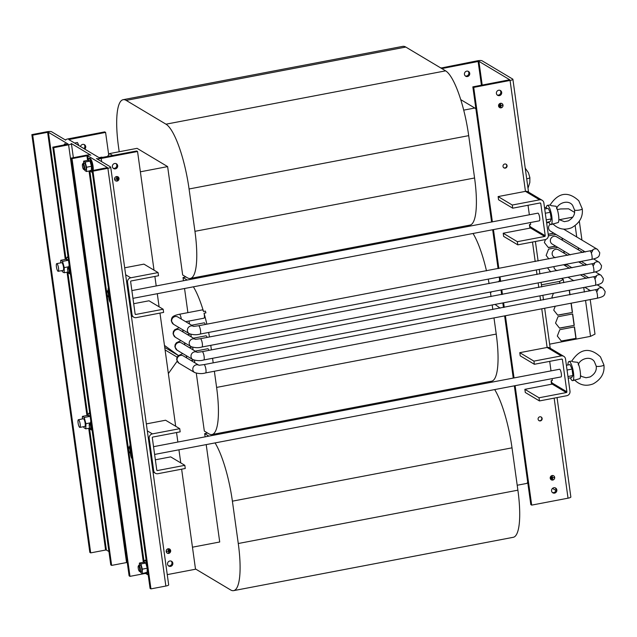 <?xml version="1.0" encoding="UTF-8"?>
<svg xmlns="http://www.w3.org/2000/svg" width="637" height="637" viewBox="0 0 637 637"><rect width="100%" height="100%" fill="white"/><g stroke="black" fill="none" stroke-linecap="round" stroke-linejoin="round"><path stroke-width="0.96" d="M505.961 164.155A2.118 2.015 -59.1 0 1 503.795 167.77M507.068 165.684A2.118 2.015 120.9 0 0 503.939 164.362A2.118 2.015 120.9 0 0 503.963 167.881A2.118 2.015 120.9 0 0 507.068 165.684M498.675 90.247A2.771 2.628 120.9 0 0 497.624 95.311A2.771 2.628 120.9 0 0 501.653 93.384A2.771 2.628 120.9 0 0 498.675 90.247M497.218 95.009A2.771 2.628 120.9 0 0 500.005 90.343M541.036 416.94A2.118 2.015 -59.1 0 1 538.87 420.555M542.143 418.469A2.118 2.015 120.9 0 0 539.013 417.147A2.118 2.015 120.9 0 0 539.037 420.667A2.118 2.015 120.9 0 0 542.143 418.469M553.832 487.751A2.771 2.628 120.9 0 0 552.781 492.815A2.771 2.628 120.9 0 0 556.81 490.888A2.771 2.628 120.9 0 0 553.832 487.751M552.375 492.512A2.771 2.628 120.9 0 0 555.161 487.846M466.714 71.153A2.771 2.628 120.9 0 0 465.663 76.217A2.771 2.628 120.9 0 0 469.692 74.29A2.771 2.628 120.9 0 0 466.714 71.153M465.257 75.914A2.771 2.628 120.9 0 0 468.044 71.248M554.134 257.093A4.236 4.021 -59.1 0 1 553.999 250.007A4.236 4.021 -59.1 0 1 558.474 249.823M555.934 270.048A4.236 4.021 -59.1 0 1 553.935 266.592M552.335 244.138A4.236 4.021 -59.1 0 1 552.199 237.052A4.236 4.021 -59.1 0 1 556.674 236.868M550.535 231.183A4.236 4.021 -59.1 0 1 550.217 224.24M171.146 561.086A2.771 2.628 -59.1 0 1 168.359 565.752M169.816 560.998A2.771 2.628 -59.1 0 1 172.802 564.135A2.771 2.628 -59.1 0 1 168.773 566.062A2.771 2.628 -59.1 0 1 169.816 560.998M115.99 163.59A2.771 2.628 -59.1 0 1 113.203 168.248M114.66 163.494A2.771 2.628 -59.1 0 1 117.638 166.631A2.771 2.628 -59.1 0 1 113.609 168.558A2.771 2.628 -59.1 0 1 114.66 163.494M84.028 144.488A2.771 2.628 -59.1 0 1 83.893 148.588M80.485 146.55A2.771 2.628 -59.1 0 1 84.49 144.703A2.771 2.628 -59.1 0 1 84.769 149.106M115.615 180.773A2.277 2.166 -59.1 0 1 116.475 176.608A2.277 2.166 -59.1 0 1 118.936 179.188A2.277 2.166 -59.1 0 1 115.615 180.773L115.568 180.741A2.277 2.166 -59.1 0 1 114.564 179.236M116.101 176.664A2.277 2.166 -59.1 0 1 117.933 176.847M116.475 176.56A2.325 2.214 -59.1 0 1 118.984 179.196A2.325 2.214 -59.1 0 1 115.592 180.82A2.325 2.214 -59.1 0 1 116.475 176.56M117.956 176.799A2.325 2.214 -59.1 0 1 118.96 178.368M117.423 180.94A2.325 2.214 -59.1 0 1 115.568 180.804M167.213 552.972L167.268 552.996A2.277 2.166 -59.1 0 1 168.128 548.831A2.277 2.166 -59.1 0 1 170.581 551.411A2.277 2.166 -59.1 0 1 166.217 551.459M167.746 548.887A2.277 2.166 -59.1 0 1 169.577 549.07L169.609 549.086M168.12 548.783A2.325 2.214 -59.1 0 1 170.628 551.419A2.325 2.214 -59.1 0 1 167.244 553.043A2.325 2.214 -59.1 0 1 168.12 548.783M169.601 549.03A2.325 2.214 -59.1 0 1 170.605 550.599M169.068 553.163A2.325 2.214 -59.1 0 1 167.213 553.027M85.159 162.037L83.646 161.129L88.535 160.198L90.048 161.097L85.159 162.037L86.568 167.228L86.473 171.512L84.96 170.612L84.713 169.705M83.925 167.109A2.715 0.645 79.2 0 1 83.527 169.291A2.715 0.645 79.2 0 1 82.468 166.241A2.715 0.645 79.2 0 1 82.539 164.115A2.715 0.645 79.2 0 1 83.925 167.109M82.539 164.115L82.929 163.51A3.257 0.78 79.2 0 1 83.097 163.383A3.257 0.78 79.2 0 1 84.578 167.101A3.257 0.78 79.2 0 1 84.315 169.776A3.257 0.78 79.2 0 1 84.108 169.713L83.527 169.291M83.097 163.383L84.45 163.12A3.257 0.78 79.2 0 1 85.931 166.846A3.257 0.78 79.2 0 1 85.669 169.522L84.315 169.776M140.928 563.96L139.415 563.06L144.304 562.121L145.817 563.028L140.928 563.96L142.338 569.152L142.242 573.443L140.729 572.536L140.482 571.628M138.237 568.172A2.715 0.645 79.2 0 1 138.317 566.046A2.715 0.645 79.2 0 1 139.694 569.04A2.715 0.645 79.2 0 1 139.304 571.222A2.715 0.645 79.2 0 1 138.237 568.172M138.317 566.046L138.699 565.441A3.257 0.78 79.2 0 1 138.866 565.306A3.257 0.78 79.2 0 1 140.355 569.024A3.257 0.78 79.2 0 1 140.092 571.707A3.257 0.78 79.2 0 1 139.885 571.644L139.304 571.222M138.866 565.306L140.22 565.051A3.257 0.78 79.2 0 1 141.701 568.769A3.257 0.78 79.2 0 1 141.438 571.445L140.092 571.707M128.682 447.564A2.715 0.645 79.2 0 1 130.059 450.558A2.715 0.645 79.2 0 1 129.669 452.74A2.715 0.645 79.2 0 1 128.602 449.69A2.715 0.645 79.2 0 1 128.682 447.564L129.064 446.959A3.257 0.78 79.2 0 1 129.239 446.824A3.257 0.78 79.2 0 1 130.72 450.542A3.257 0.78 79.2 0 1 130.776 451.028A3.91 0.932 -100.8 0 0 130.545 454.635A3.91 0.932 -100.8 0 0 132.058 458.656A3.91 0.932 -100.8 0 0 132.074 458.664M110.4 302.559A3.91 0.932 -100.8 0 0 110.416 302.575A3.91 0.932 -100.8 0 1 108.887 298.546A3.91 0.932 -100.8 0 1 109.142 294.931L109.349 294.891M109.357 294.987A3.91 0.932 -100.8 0 0 109.349 294.979A3.91 0.932 -100.8 0 0 109.142 294.931A3.257 0.78 79.2 0 0 109.062 294.453A3.257 0.78 79.2 0 0 107.573 290.727L108.736 290.512M108.72 297.129A3.257 0.78 79.2 0 1 108.593 297.065L108.011 296.643A2.715 0.645 79.2 0 1 106.944 293.593A2.715 0.645 79.2 0 1 107.024 291.467A2.715 0.645 79.2 0 1 108.401 294.461A2.715 0.645 79.2 0 1 108.011 296.643M525.222 168.144L528.407 172.691L529.865 177.564A3.91 0.788 172.1 0 1 529.873 177.572A3.91 0.788 172.1 0 1 526.703 178.79M132.95 298.347L539.356 220.832A3.91 0.932 -100.8 0 0 539.611 217.225A3.91 0.932 -100.8 0 0 538.098 213.204A3.91 0.932 -100.8 0 0 537.891 213.156L131.875 290.591M546.267 208.729A9.77 2.333 79.2 0 1 547.39 205.377A9.77 2.333 79.2 0 1 547.876 205.504A9.77 2.333 79.2 0 1 551.65 215.489A9.77 2.333 79.2 0 1 551.045 224.574A9.77 2.333 79.2 0 1 550.503 224.463A9.77 2.333 79.2 0 1 548.776 221.867M551.045 224.574L558.307 222.488A9.412 2.245 79.2 0 0 558.545 215.187A9.412 2.245 79.2 0 0 556.053 206.245L551.3 205.695L550.105 205.003L547.39 205.377M558.848 219.502L564.366 221.66L568.419 220.848C573.189 217.95 575.219 214.311 574.518 209.939A3.91 0.788 -7.9 0 0 574.526 209.955A3.91 0.788 -7.9 0 0 574.662 210.122A3.91 0.788 -7.9 0 0 578.953 210.122A3.91 0.788 -7.9 0 0 582.266 208.88A3.91 0.788 -7.9 0 0 582.266 208.864L578.786 200.766C569.574 192.247 559.429 190.829 550.097 205.01M567.925 364.977A9.77 2.333 79.2 0 1 569.048 361.474A9.77 2.333 79.2 0 1 569.534 361.593A9.77 2.333 79.2 0 1 573.308 371.586A9.77 2.333 79.2 0 1 572.711 380.663A9.77 2.333 79.2 0 1 572.161 380.552A9.77 2.333 79.2 0 1 570.37 377.821M572.711 380.663L579.965 378.585A9.412 2.245 79.2 0 0 580.203 371.275A9.412 2.245 79.2 0 0 577.711 362.342L572.958 361.792L571.771 361.099M580.506 375.591L581.708 376.491L586.024 377.749L590.085 376.945C594.847 374.046 596.877 370.408 596.184 366.036A3.91 0.788 -7.9 0 0 596.184 366.044A3.91 0.788 -7.9 0 0 596.32 366.211A3.91 0.788 -7.9 0 0 600.611 366.219A3.91 0.788 -7.9 0 0 603.924 364.977A3.91 0.788 -7.9 0 0 603.924 364.961L600.452 356.863C591.232 348.343 581.087 346.926 571.755 361.099L569.048 361.474M154.608 454.444L561.014 376.929A3.91 0.932 -100.8 0 0 561.269 373.314A3.91 0.932 -100.8 0 0 559.756 369.301A3.91 0.932 -100.8 0 0 559.549 369.253L153.533 446.688M193.417 338.183L205.966 335.787A4.236 1.011 79.2 0 1 207.121 337.411M191.626 325.228L204.174 322.832A4.236 1.011 79.2 0 1 205.321 324.456M195.217 351.138L207.766 348.742A4.236 1.011 79.2 0 1 208.92 350.366M89.307 426.209A2.715 0.645 79.2 0 1 89.387 424.083A2.715 0.645 79.2 0 1 90.765 427.077A2.715 0.645 79.2 0 1 90.374 429.258A2.715 0.645 79.2 0 1 89.307 426.209M89.387 424.083L89.769 423.478A3.257 0.78 79.2 0 1 89.936 423.342A3.257 0.78 79.2 0 1 91.425 427.069A3.257 0.78 79.2 0 1 91.163 429.744A3.257 0.78 79.2 0 1 90.956 429.68L90.374 429.258M57.999 271.258A3.91 0.932 -100.8 0 0 58.206 271.306A3.91 0.932 -100.8 0 0 58.461 267.691A3.91 0.932 -100.8 0 0 56.948 263.67A3.91 0.932 -100.8 0 0 56.741 263.63A3.91 0.932 -100.8 0 0 56.486 267.237A3.91 0.932 -100.8 0 0 57.999 271.258M56.741 263.63L61.717 262.675A3.91 0.932 79.2 0 1 61.916 262.723A3.91 0.932 79.2 0 1 63.437 266.744A3.91 0.932 79.2 0 1 63.182 270.359L58.206 271.306M68.892 263.073L68.454 260.246L66.638 259.163L60.746 260.286L60.69 262.874M69.107 270.988A2.715 0.645 79.2 0 1 68.708 273.169A2.715 0.645 79.2 0 1 67.649 270.112A2.715 0.645 79.2 0 1 67.721 267.994A2.715 0.645 79.2 0 1 69.107 270.988M67.721 267.994L68.111 267.389A3.257 0.78 79.2 0 1 68.278 267.253A3.257 0.78 79.2 0 1 69.759 270.972A3.257 0.78 79.2 0 1 69.497 273.647A3.257 0.78 79.2 0 1 69.29 273.591L68.708 273.169M78.606 419.767A3.91 0.932 -100.8 0 0 78.407 419.719A3.91 0.932 -100.8 0 0 78.152 423.334A3.91 0.932 -100.8 0 0 79.665 427.355A3.91 0.932 -100.8 0 0 79.864 427.395A3.91 0.932 -100.8 0 0 80.119 423.788A3.91 0.932 -100.8 0 0 78.606 419.767M78.407 419.719L83.375 418.772A3.91 0.932 79.2 0 1 83.582 418.82A3.91 0.932 79.2 0 1 85.095 422.841A3.91 0.932 79.2 0 1 84.84 426.448L79.864 427.395M90.55 419.162L90.112 416.343L88.296 415.26L82.412 416.383L82.348 418.971M66.383 144.567A6.593 1.577 -100.8 0 0 65.93 144.129M552.136 475.544A2.325 2.214 120.9 0 0 551.26 479.796A2.325 2.214 120.9 0 0 554.644 478.18A2.325 2.214 120.9 0 0 552.136 475.544M551.228 479.78A2.325 2.214 120.9 0 0 553.083 479.924M553.593 475.831A2.277 2.166 120.9 0 0 551.761 475.648M552.757 480.011A2.277 2.166 120.9 0 0 553.617 475.847A2.277 2.166 120.9 0 0 550.304 477.432A2.277 2.166 120.9 0 0 552.757 480.011M500.483 103.313A2.325 2.214 120.9 0 0 499.607 107.573A2.325 2.214 120.9 0 0 502.991 105.957A2.325 2.214 120.9 0 0 500.483 103.313M499.583 107.557A2.325 2.214 120.9 0 0 501.438 107.701M501.94 103.6A2.277 2.166 120.9 0 0 500.109 103.425M501.104 107.788A2.277 2.166 120.9 0 0 501.972 103.616A2.277 2.166 120.9 0 0 498.652 105.209A2.277 2.166 120.9 0 0 501.104 107.788M181.306 319.065A4.236 1.011 -100.8 0 0 179.379 314.264L202.375 309.877A4.236 1.011 79.2 0 1 203.514 311.461L205.377 311.103A4.236 1.011 -100.8 0 1 205.894 312.878L204.031 313.237A4.236 1.011 79.2 0 1 204.302 314.718A4.236 1.011 79.2 0 1 203.959 318.197L185.685 321.685M557.335 209.581L560.632 208.952L568.594 208.809L574.574 212.384M499.671 280.176L498.484 281.841M491.398 291.818L490.53 293.028M119.199 151.749L118.514 146.821A57.322 13.672 79.2 0 1 123.14 99.698A57.322 13.672 79.2 0 1 126.166 100.391L165.986 124.183A57.322 13.672 79.2 0 1 189.07 188.982L194.946 231.319A57.322 13.672 79.2 0 1 190.32 278.449A57.322 13.672 79.2 0 1 187.294 277.748L182.668 274.985L167.627 166.607L140.371 171.807M178.416 355.526L164.457 345.413M193.051 349.848L192.7 347.3M191.259 336.893L190.901 334.345M189.46 323.938L189.054 321.04M187.891 312.64L184.547 288.505M183.464 280.758L183.018 277.517L187.238 280.033M185.956 276.952L183.018 277.517M214.366 371.252L216.604 387.415A57.322 13.672 79.2 0 1 211.978 434.538A57.322 13.672 79.2 0 1 208.952 433.845L204.326 431.082L196.3 373.21M194.85 362.803L194.5 360.255M168.367 373.577L177.126 361.259M192.462 547.191L219.717 541.991L206.205 444.602M205.13 436.847L204.676 433.606L208.896 436.13M207.622 433.049L204.676 433.606M495.021 304.422L500.133 308.125M551.674 383.163L551.331 380.711M530.016 227.067L529.673 224.614M517.204 485.251L526.863 483.403L527.707 482.225M475.895 108.831L474.78 108.019L463.704 110.137M474.78 108.019L460.742 99.635M167.627 166.607L137.066 148.341L109.532 153.597L107.422 156.559M112.789 155.539L109.532 153.597M178.384 355.557L164.736 347.404M177.126 357.126L165.087 349.928M487.249 382.041L488.523 382.797M494.678 389.581A57.322 13.672 79.2 0 1 512.013 447.835L517.889 490.179A57.322 13.672 79.2 0 1 513.263 537.302L233.636 590.634A57.322 13.672 79.2 0 1 230.618 589.942L195.479 568.945M215.059 442.914A57.322 13.672 79.2 0 1 232.394 501.168L238.27 543.512A57.322 13.672 79.2 0 1 233.636 590.634M123.14 99.698L402.767 46.366A57.322 13.672 79.2 0 1 405.785 47.058L445.605 70.85A57.322 13.672 79.2 0 1 468.697 135.649L474.573 177.986A57.322 13.672 79.2 0 1 469.939 225.116L190.32 278.449M512.267 205.034L512.705 208.188L498.556 199.739L498.118 196.578L512.267 205.034L539.611 199.819A3.91 3.711 120.9 0 1 543.863 202.9L548.338 235.125A3.91 3.711 120.9 0 1 545.129 239.631L517.793 244.847L503.644 236.391L503.206 233.23L530.549 228.014L529.849 227.823L529.411 224.67L530.685 224.423L530.422 222.536M529.347 214.788L528.025 205.265M539.929 202.996L540.757 203.49L545.224 235.722A0.653 0.621 120.9 0 1 544.691 236.47L530.549 228.014A0.653 0.621 120.9 0 0 531.083 227.266L529.904 226.27M533.925 361.123L534.363 364.284L520.222 355.836L519.776 352.675L533.925 361.123L561.269 355.908A3.91 3.711 120.9 0 1 565.521 358.989L569.996 391.222A3.91 3.711 120.9 0 1 566.795 395.72L539.451 400.936L525.302 392.488L524.864 389.326L552.207 384.111L551.507 383.92L551.069 380.759L552.343 380.52L552.088 378.633M551.005 370.877L549.691 361.362M561.595 359.093L562.415 359.587L566.89 391.811A0.653 0.621 120.9 0 1 566.357 392.567L552.207 384.111A0.653 0.621 120.9 0 0 552.741 383.363L551.562 382.367M465.591 225.944L466.865 226.7M152.753 470.074L153.668 470.624A3.91 3.711 120.9 0 0 157.92 473.705L185.263 468.49L184.826 465.328L157.482 470.544A0.653 0.621 120.9 0 1 156.774 470.034L152.307 437.802A0.653 0.621 120.9 0 1 152.84 437.054L180.175 431.838L179.738 428.677L165.588 420.229L146.343 423.9M131.087 313.985L132.01 314.535A3.91 3.711 120.9 0 0 136.262 317.616L163.605 312.401L163.168 309.24L135.824 314.455A0.653 0.621 120.9 0 1 135.116 313.937L130.641 281.705A0.653 0.621 120.9 0 1 131.174 280.957L158.517 275.741L158.08 272.58L143.93 264.132L124.685 267.803M473.02 233.484A57.322 13.672 79.2 0 1 486.485 270.836M488.245 279.117A57.322 13.672 79.2 0 1 489.081 283.64M490.394 292.009L491.023 296.563M492.186 304.964L492.823 309.518M493.986 317.919L496.231 334.083A57.322 13.672 79.2 0 1 491.597 381.205L211.978 434.538M210.767 345.342L211.404 349.896M212.567 358.297L213.196 362.851M204.031 313.237A57.322 13.672 79.2 0 1 206.858 324.169M208.625 332.45A57.322 13.672 79.2 0 1 209.462 336.965M193.393 286.817A57.322 13.672 79.2 0 1 203.514 311.461M557.057 397.584L570.856 497.019A3.91 0.788 172.1 0 1 568.037 498.182L531.688 505.117L530.812 504.592L514.33 385.831M513.255 378.083L504.623 315.888M503.461 307.488L502.832 302.933M501.661 294.533L501.032 289.978M499.862 281.578L499.233 277.023M498.07 268.623L492.672 229.742M491.597 221.987L472.845 86.863L509.656 79.776M519.776 352.675L547.119 347.46L541.761 308.81M498.118 196.578L525.461 191.363L510.07 80.453A3.91 0.788 -7.9 0 0 512.896 79.291A3.91 0.788 -7.9 0 0 512.753 79.115L482.01 60.754A3.91 0.788 -7.9 0 0 477.232 60.834L440.923 68.055M492.377 221.835L473.721 87.388L510.07 80.453M531.688 505.117L515.11 385.688M514.035 377.932L505.404 315.737M504.241 307.345L503.612 302.782M502.442 294.39L501.813 289.827M500.642 281.435L500.013 276.872M498.851 268.48L493.452 229.591M482.201 85.079L478.905 61.343L441.799 68.573M478.905 61.343L509.648 79.713M530.502 227.704A3.91 0.788 -7.9 0 0 531.043 227.592M555.918 490.45L552.51 488.412M552.16 383.793A3.91 0.788 -7.9 0 0 552.701 383.681M473.721 87.388L472.845 86.863M440.884 67.769L441.759 68.294M498.58 105.989A2.277 2.166 120.9 0 0 499.607 107.518M502.967 105.129A2.325 2.214 120.9 0 0 501.972 103.56M499.926 104.771L500.188 106.666L499.926 104.771M502.362 105.328L500.841 105.519L500.555 104.165L500.953 107.008L500.857 105.615L502.298 105.24M499.312 105.209L499.4 106.49L499.312 105.209M500.945 106.968L500.801 105.583L502.306 105.296M500.841 105.519L500.602 104.157M499.965 104.763L500.276 106.65M499.265 105.216L499.488 106.475M550.225 478.212A2.277 2.166 120.9 0 0 551.252 479.741L551.284 479.757M554.62 477.352A2.325 2.214 120.9 0 0 553.617 475.783M554.007 477.551L552.494 477.742L552.207 476.388L552.597 479.231L552.502 477.838L553.951 477.463M551.666 476.978L551.833 478.889L551.666 476.978M550.965 477.432L551.045 478.713L550.965 477.432M552.597 479.191L552.454 477.806L553.959 477.519M552.494 477.742L552.255 476.38M551.618 476.986L551.929 478.873M550.917 477.447L551.14 478.698M78.94 145.626L77.443 142.505L74.625 143.046M102.111 157.578L101.896 157.116L99.069 157.657M101.649 161.639L101.203 158.438A3.91 0.788 -7.9 0 1 96.426 158.525L110.575 166.974A3.91 0.788 -7.9 0 1 110.719 167.149A3.91 0.788 -7.9 0 1 107.892 168.311L92.978 171.154L92.102 170.636L150.069 588.357L150.945 588.883L165.859 586.04A3.91 0.788 172.1 0 0 168.678 584.877L110.719 167.149M93.145 170.437A6.593 1.577 -100.8 0 0 92.572 163.685A6.593 1.577 -100.8 0 0 90.382 158.732M148.214 575.012L145.69 573.499L145.594 572.798M88.344 160.229L87.731 155.778L107.462 167.571M92.102 170.636L107.486 167.595M92.978 171.154L150.945 588.883M87.731 155.778L86.935 155.786L87.572 160.381M53.683 147.68L52.807 147.155L110.774 564.884L111.642 565.401L53.683 147.68L68.597 144.83A3.91 0.788 -7.9 0 0 71.416 143.667A3.91 0.788 -7.9 0 0 71.272 143.492L90.836 155.181A3.91 0.788 -7.9 0 0 86.059 155.269L71.145 158.111L72.021 158.637L86.935 155.786M144.822 572.95L144.902 573.515L145.69 573.499M144.902 573.515L129.988 576.358L72.021 158.637M71.145 158.111L129.112 575.84L129.988 576.358M90.446 422.833L85.923 423.693L84.227 417.466L82.412 416.383M90.112 416.343L84.227 417.466M89.737 428.088L85.804 428.844L85.923 423.693M85.804 428.844L83.988 427.753L83.694 426.671M69.895 273.576L70.508 274.698M69.154 264.936L68.772 267.158M68.788 266.736L64.265 267.604L62.561 261.369L60.746 260.286M68.454 260.246L62.561 261.369M68.079 271.999L64.146 272.747L64.265 267.604M64.146 272.747L62.33 271.665L62.036 270.574M91.553 429.672L92.166 430.795M90.812 421.033L90.438 423.255M153.668 470.624L149.193 438.399L148.278 437.85M179.738 428.677L152.394 433.893A3.91 3.711 120.9 0 0 149.193 438.399M184.826 465.328L170.676 456.88L155.356 459.803M544.691 236.47L517.355 241.686L503.206 233.23M517.793 244.847L517.355 241.686M540.757 203.49A0.653 0.621 120.9 0 0 540.049 202.972L512.705 208.188M542.135 200.249L527.993 191.801A3.91 3.711 120.9 0 0 525.461 191.363L539.611 199.819M563.801 356.346L549.651 347.898A3.91 3.711 120.9 0 0 547.119 347.46L561.269 355.908M562.415 359.587A0.653 0.621 120.9 0 0 561.707 359.069L534.363 364.284M566.357 392.567L539.013 397.783L524.864 389.326M539.451 400.936L539.013 397.783M544.508 207.535L546.355 207.503M583.643 252.3L583.444 250.843M578.539 249.927L578.237 247.729M557.757 247.379L548.592 249.123L546.14 255.461L548.887 258.933M564.271 253.287L563.968 251.082M585.443 265.255L585.236 263.798M580.339 262.882L580.156 261.592M548.226 267.675L547.939 268.424L550.687 271.888M566.07 266.242L565.799 264.323M581.947 240.085L579.344 221.286M576.74 236.972L575.171 225.673M545.495 239.544L544.348 242.506L548.385 247.61L555.783 246.201M555.966 234.424L548.369 235.873M562.471 240.332L562.168 238.127M549.038 222.448L546.642 222.902M548.226 234.344L553.991 233.246M572.846 217.129L559.127 219.741M561.523 278.441L563.323 279.516L559.565 281.395L541.418 284.85M585.546 300.457L590.531 336.352L594.998 334.13L590.204 299.565M555.233 306.238L553.728 310.131L557.765 315.227L572.48 312.425L571.198 303.196M555.528 323.086L559.565 328.182L574.271 325.38L572.687 313.937L557.98 316.748L555.528 323.086M561.364 341.137L576.071 338.335L574.486 326.892L559.78 329.703L557.319 336.041L561.364 341.137M590.531 336.352L549.643 344.155M589.034 291.165L588.835 289.708M584.384 292.057L583.755 287.502M553.434 293.283L551.929 297.176L552.669 298.108M570.027 294.796L569.398 290.233M559.851 283.441L559.565 281.395M563.769 282.693L563.323 279.516M567.057 370.033L572.058 369.078L572.87 375.575L571.66 377.574L568.196 378.235M572.058 369.078L570.035 364.579L566.397 365.272M567.957 376.515L572.87 375.575M544.715 209.024L548.178 208.363L550.209 212.296L551.22 218.913L550.201 221.596L546.554 222.297M546.22 219.869L551.22 218.913M545.296 213.236L550.209 212.296M132.01 314.535L127.535 282.302A3.91 3.711 120.9 0 1 130.736 277.796L158.08 272.58M133.698 303.706L149.018 300.783L163.168 309.24M66.049 259.275L48.436 132.297L68.191 144.121L52.807 147.155M111.642 565.401L126.556 562.559A3.91 0.788 172.1 0 0 127.249 562.415M32.726 135.155L31.85 134.63L89.817 552.359L90.685 552.884L32.726 135.155L47.64 132.313L65.277 259.426M88.71 428.287L105.599 550.034L90.685 552.884M31.85 134.63L46.764 131.787A3.91 0.788 -7.9 0 1 51.541 131.708L65.683 140.156A3.91 0.788 -7.9 0 1 65.547 139.981A3.91 0.788 -7.9 0 1 68.366 138.818L104.715 131.883L105.591 132.408L68.796 139.567L99.531 157.928L136.676 150.985L137.552 151.502L154.019 270.16M105.599 550.034L106.395 550.026L89.483 428.136M48.436 132.297L47.64 132.313M108.919 551.531L106.395 550.026M107.024 291.467L107.406 290.862A3.257 0.78 79.2 0 1 107.573 290.727M108.489 288.696L108.123 288.481L108.075 290.639M130.107 444.515L129.733 446.728M130.378 453.226A3.257 0.78 79.2 0 1 130.251 453.162L129.669 452.74M142.242 573.443L147.131 572.504L147.235 568.22L145.817 563.028M139.415 563.06L139.368 565.21M147.235 568.22L142.338 569.152M86.473 171.512L91.362 170.581L91.457 166.289L90.048 161.097M83.646 161.129L83.59 163.287M91.457 166.289L86.568 167.228M169.92 551.371L169.84 550.129L170.015 551.387M169.792 550.137L169.96 551.355M169.211 551.825L169.052 549.954L169.315 551.849M169.004 549.962L169.259 551.817M168.24 549.62L168.678 552.454L168.399 551.101L166.886 551.347M168.399 551.101L166.886 551.387L168.383 551.005L168.287 549.612L168.678 552.454M118.267 179.14L118.187 177.898L118.363 179.164M118.14 177.906L118.315 179.132M117.566 179.602L117.399 177.731L117.662 179.626M117.351 177.739L117.614 179.594M116.587 177.397L117.033 180.231L116.746 178.878L115.233 179.124M116.746 178.878L115.241 179.164L116.73 178.782L116.635 177.389L117.033 180.231M154.887 276.434L156.208 285.957M157.283 293.705L159.107 306.811M159.975 313.093L175.677 426.249M176.545 432.531L177.866 442.046M178.941 449.802L180.765 462.908M181.633 469.182L195.519 569.231L167.26 574.622M101.203 158.438L137.552 151.502M108.696 154.775L105.591 132.408M569.876 294.82L569.239 290.265M561.269 341.018L576.071 338.335M575.896 338.231L574.327 326.924M559.469 328.063L574.271 325.38M574.096 325.276L572.528 313.969M557.67 315.108L572.48 312.425M572.305 312.321L571.039 303.22M548.21 234.209L553.816 233.142M548.29 247.49L555.607 246.097M562.296 240.229L561.993 238.023M565.895 266.139L565.648 264.355M564.095 253.184L563.793 250.978M196.777 352.07L181.473 342.929A4.236 4.021 120.9 0 0 175.263 347.332A4.236 4.021 120.9 0 0 177.134 350.199L174.872 346.854L175.151 344.561L176.401 342.762L180.988 340.62M594.934 278.966L596.455 276.211L202.192 351.656A4.236 1.011 79.2 0 1 204.119 356.489A4.236 1.011 79.2 0 1 203.776 359.969C200.4 360.98 196.761 360.853 192.852 359.587L177.134 350.199M196.674 352.062A4.236 4.021 120.9 0 0 192.852 359.587M593.66 276.991A4.236 1.011 79.2 0 1 595.587 281.825A4.236 1.011 79.2 0 1 595.245 285.304L203.776 359.969M194.986 339.115L179.674 329.974A4.236 4.021 120.9 0 0 173.463 334.377A4.236 4.021 120.9 0 0 175.334 337.244L173.073 333.899L173.352 331.606L174.602 329.807L179.196 327.665M593.143 266.011L594.663 263.256L200.392 338.701A4.236 1.011 79.2 0 1 202.319 343.534A4.236 1.011 79.2 0 1 201.977 347.014C198.609 348.025 194.962 347.898 191.052 346.632L175.334 337.244M194.874 339.107A4.236 4.021 120.9 0 0 191.052 346.632M591.861 264.037A4.236 1.011 79.2 0 1 593.788 268.87A4.236 1.011 79.2 0 1 593.445 272.349L201.977 347.014M198.577 365.025L183.273 355.884A4.236 4.021 120.9 0 0 177.062 360.287A4.236 4.021 120.9 0 0 178.925 363.154L176.672 359.809L176.943 357.516L178.201 355.717L182.787 353.575M596.734 291.921L598.254 289.166L203.983 364.611A4.236 1.011 79.2 0 1 205.918 369.444A4.236 1.011 79.2 0 1 205.576 372.924C202.2 373.935 198.561 373.808 194.651 372.541L178.925 363.154M198.473 365.017A4.236 4.021 120.9 0 0 194.651 372.541M595.46 289.946A4.236 1.011 79.2 0 1 597.387 294.78A4.236 1.011 79.2 0 1 597.044 298.259L205.576 372.924M193.186 326.16L177.882 317.019A4.236 4.021 120.9 0 0 171.672 321.422A4.236 4.021 120.9 0 0 173.535 324.289L171.273 320.944C171.743 317.345 171.711 316 179.379 314.264M591.343 253.056L592.864 250.301L198.593 325.746A4.236 1.011 79.2 0 1 200.52 330.579A4.236 1.011 79.2 0 1 200.177 334.059C196.809 335.07 193.162 334.943 189.253 333.677L173.535 324.289M193.075 326.152A4.236 4.021 120.9 0 0 189.253 333.677M590.061 251.082A4.236 1.011 79.2 0 1 591.996 255.915A4.236 1.011 79.2 0 1 591.654 259.394L200.177 334.059M92.285 170.597A6.768 1.616 -100.8 0 0 91.64 163.701A6.768 1.616 -100.8 0 0 89.427 158.748A6.768 1.616 -100.8 0 0 88.368 160.229M90.374 170.764A6.768 1.616 -100.8 0 0 91.25 171.879A6.768 1.616 -100.8 0 0 92.174 171.146M146.518 562.75A6.768 1.616 -100.8 0 0 145.196 560.671A6.768 1.616 -100.8 0 0 144.137 562.153L89.825 170.875M146.152 572.695A6.768 1.616 -100.8 0 0 147.02 573.81A6.768 1.616 -100.8 0 0 147.951 573.077M184.897 344.975A4.236 1.011 -100.8 0 0 184.411 342.666M595.714 276.49A4.236 4.021 -59.1 0 1 601.089 275.288L595.436 271.903M183.106 332.02A4.236 1.011 -100.8 0 0 182.612 329.711M593.915 263.535A4.236 4.021 -59.1 0 1 599.298 262.333L593.636 258.948M186.697 357.93A4.236 1.011 -100.8 0 0 186.211 355.621M597.506 289.445A4.236 4.021 -59.1 0 1 602.889 288.243L597.235 284.858M592.115 250.58A4.236 4.021 -59.1 0 1 597.498 249.378L563.546 229.089M68.183 257.929A8.074 1.927 -100.8 0 0 67.697 257.475A8.074 1.927 -100.8 0 0 66.439 259.203M89.841 414.026A8.074 1.927 -100.8 0 0 89.355 413.572A8.074 1.927 -100.8 0 0 88.097 415.3M65.539 144.726A6.768 1.616 -100.8 0 0 64.974 144.137A6.768 1.616 -100.8 0 0 64.011 145.021L65.014 143.644L66.447 144.551M512.013 447.835L232.394 501.168M517.889 490.179L238.27 543.512M405.785 47.058L126.166 100.391M445.605 70.85L165.986 124.183M468.697 135.649L189.07 188.982M474.573 177.986L194.946 231.319M545.224 235.722L531.083 227.266M566.89 391.811L552.741 383.363M496.231 334.083L216.604 387.415M540.59 300.409L539.961 295.855M538.791 287.454L538.161 282.9M536.999 274.499L536.362 269.945M535.199 261.544L532.492 242.044M568.037 498.182L554.15 398.133M478.108 61.359L481.421 85.231M107.892 168.311L165.859 586.04M89.045 171.019L143.341 562.304M152.394 433.893L147.306 430.851M157.482 470.544L156.798 470.138M130.736 277.796L125.648 274.754M127.535 282.302L126.62 281.753M135.824 314.455L135.14 314.041M68.597 144.83L126.556 562.559M67.044 272.19L86.935 415.515M87.715 415.372L67.825 272.047M69.314 139.877L69.242 139.344M601.089 275.288L603.35 278.624C602.889 282.231 602.913 283.569 595.245 285.304M599.298 262.333L601.551 265.669C601.089 269.276 601.121 270.614 593.445 272.349M602.889 288.243L605.15 291.579C604.688 295.186 604.712 296.524 597.044 298.259M597.498 249.378L599.759 252.714C599.29 256.321 599.321 257.659 591.654 259.394M558.386 249.768L567.71 255.341M556.595 236.813L582.783 252.467M92.317 172.141L91.417 172.062L90.207 170.421M88.336 160.612C88.455 158.693 89.069 157.952 90.159 158.398L92.254 162.411L93.193 170.429M148.087 574.064L147.195 573.985L145.977 572.352M144.105 562.543C144.233 560.616 144.838 559.875 145.929 560.321L146.207 560.536M129.239 446.824L130.402 446.601M552.797 223.778C558.219 229.169 564.486 230.49 571.604 227.743C579.582 223.173 583.134 216.883 582.266 208.88M556.587 208.793C557.781 203.259 568.419 199.039 572.655 205.448L574.526 209.955M574.455 379.875C579.877 385.266 586.151 386.587 593.262 383.84C601.24 379.27 604.792 372.979 603.924 364.977M578.245 364.882C579.439 359.348 590.077 355.135 594.321 361.537L596.184 366.044M578.651 261.879L584.583 265.422M563.578 264.753L569.51 268.296M580.45 274.834L586.382 278.377M89.936 423.342L91.099 423.127M69.497 273.647L70.341 273.488M528.551 192.135L512.896 79.291M550.209 348.232L544.667 308.252M543.496 299.852L542.867 295.297M541.705 286.897L541.068 282.342M539.905 273.942L539.268 269.387M538.106 260.987L535.399 241.487M90.239 413.15C88.973 412.569 88.24 413.445 88.049 415.794M68.278 267.253L69.441 267.03M68.581 257.053C67.307 256.472 66.582 257.356 66.391 259.705M91.163 429.744L91.999 429.585M550.448 231.127L585.347 251.981M198.593 325.746L193.6 326.407M555.846 269.992L556.993 270.685M567.933 277.214L573.865 280.766M584.806 287.295L590.738 290.846M203.983 364.611L198.991 365.272M191.084 360.55L193.783 360.032M552.247 244.082L570.274 254.856M581.207 261.385L587.147 264.936M200.392 338.701L195.4 339.362M187.485 334.64L190.184 334.122M554.047 257.037L555.201 257.73M566.134 264.259L572.066 267.811M583.006 274.34L588.938 277.891M202.192 351.656L197.191 352.317M189.285 347.595L191.984 347.077M155.388 473.267L152.991 471.834M133.73 317.178L131.333 315.745M529.873 177.572L529.833 182.5L528.001 188.186M73.366 157.689L71.416 143.667"/></g></svg>
